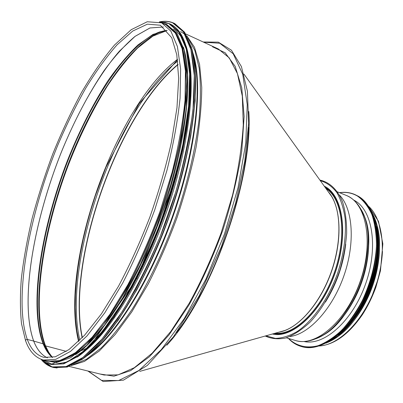 <?xml version="1.0" encoding="UTF-8"?>
<svg xmlns="http://www.w3.org/2000/svg" width="403" height="403" viewBox="0 0 403 403"><rect width="100%" height="100%" fill="white"/><g stroke="black" fill="none" stroke-linecap="round" stroke-linejoin="round"><path stroke-width="0.6" d="M66.364 351.381L45.071 345.759L66.364 351.381M165.008 30.658L161.804 31.545C128.95 43.433 90.348 103.893 66.032 169.759C41.766 235.73 30.86 309.025 45.071 345.759L43.64 344.137L45.071 345.759L48.995 353.33L50.944 356.015L47.514 351.623L52.068 357.123M166.57 30.497L159.583 31.953C127.126 43.726 88.831 103.828 64.651 169.325C40.527 234.929 29.631 307.771 43.64 344.132L43.121 343.814L43.64 344.132L47.514 351.623L52.481 357.496L48.743 352.358L45.63 346.091M167.044 30.361L153.029 34.376L138.012 44.899C127.736 54.737 117.565 66.903 107.5 81.401C92.529 104.755 79.174 131.136 67.442 160.55C41.121 228.36 28.568 305.796 43.121 343.809L33.701 341.069L43.121 343.809C45.509 349.683 48.587 354.252 52.35 357.521M47.378 357.879C41.454 354.988 36.885 349.381 33.676 341.064L27.288 339.427L33.676 341.064C19.42 301.817 33.776 220.562 61.835 150.908C74.333 120.688 88.353 94.01 103.898 70.883C114.296 56.692 124.673 45.186 135.045 36.361L149.931 27.968L163.381 26.976L149.941 27.988L135.05 36.386L119.495 51.07C98.503 75.24 78.202 111.147 61.85 150.934C33.797 220.587 19.445 301.827 33.701 341.069L33.701 341.069C36.91 349.381 41.474 354.988 47.393 357.879M27.288 339.427C26.004 339.427 25.475 339.986 25.701 341.099C25.475 339.986 26.004 339.427 27.288 339.427C30.955 349.32 36.517 355.305 43.962 357.38L55.282 356.801L68.968 349.572L84.585 335.246L101.41 313.882L118.573 286.12C129.892 264.801 140.37 241.674 149.997 216.733C158.842 191.365 166.006 166.419 171.492 141.896L176.967 107.777L178.67 78.298L176.776 54.707L171.718 37.731L160.404 25.233L147.433 24.155L132.713 31.061L117.087 44.804C106.473 56.878 96.055 71.271 85.844 87.98C75.9 105.657 66.611 124.567 57.982 144.712C28.83 215.565 13.269 299.338 27.288 339.427M48.133 361.194L60.631 360.549L75.477 352.665L92.156 337.195L109.938 314.29L127.877 284.699C139.604 262.066 150.304 237.684 159.966 211.565L172.086 172.298C178.494 146.365 182.806 122.295 185.032 100.085L185.445 71.094L182.075 48.597L175.401 33.167L166.041 24.86L161.623 22.825L170.852 31.081L177.391 46.481L180.63 68.978L180.091 98.005C177.788 120.25 173.411 144.37 166.953 170.363L154.777 209.746C145.09 235.946 134.385 260.409 122.673 283.128L104.78 312.834L87.078 335.84L70.5 351.391L55.775 359.34L43.408 360.025L48.133 361.194M86.469 349.799C112.311 328.309 144.37 275.229 165.95 213.661C187.531 152.097 195.636 90.62 188.871 57.7M185.778 46.375C182.665 38.003 178.574 32.22 173.512 29.026M75.557 354.62C102.367 337.256 138.556 280.579 162.424 212.426C186.337 144.289 193.455 77.426 183.36 47.116M60.309 360.645C68.445 357.824 77.346 352.031 87.023 343.28L102.166 326.042C112.613 311.836 122.96 295.187 133.212 276.09C143.196 255.87 152.344 234.44 160.656 211.807C168.293 188.936 174.529 166.484 179.36 144.455C183.274 123.142 185.587 103.672 186.297 86.056C186.1 69.825 184.473 56.244 181.421 45.327L175.209 32.895M272.428 333.991C292.16 338.994 321.473 312.244 335.13 272.972C348.983 233.77 342.787 194.573 324.254 186.161M327.518 342.485C344.792 335.477 363.038 313.202 372.543 286.09C382.044 258.978 381.701 230.184 372.589 213.928M332.48 339.704C365.581 323.544 390.497 252.485 374.725 219.192M305.675 341.804L305.091 341.512M353.663 200.014L355.219 200.89C372.961 211.096 378.482 248.898 365.113 285.259C351.925 321.69 323.785 346.056 304.053 341.532M177.698 61.08C115.631 109.636 61.689 263.502 79.854 340.182M178.035 64.344C117.55 114.23 66.057 261.109 82.157 337.84M178.055 64.601C117.691 114.538 66.364 260.958 82.333 337.659M273.894 333.578C293.439 337.492 321.71 311.061 334.979 272.922C348.429 234.843 342.852 196.543 325.14 187.4M275.204 333.21C294.533 335.608 321.493 309.479 334.304 272.685C347.275 235.946 342.53 198.699 325.931 188.503M279.057 332.122C297.505 329.286 320.108 304.215 331.468 271.687C342.903 239.191 340.903 205.495 328.264 191.757M139.71 371.4L284.815 330.5C302.008 324.178 321.176 300.593 331.316 271.637C341.477 242.682 341.23 212.29 331.75 196.624L243.946 74.071M166.847 345.215C212.31 295.993 253.568 178.307 248.792 111.47M176.514 332.621C214.658 283.128 247.371 189.813 248.475 127.338M165.023 30.663L159.583 31.953L167.129 30.462L152.823 36.149L137.725 47.917C127.484 58.385 117.404 71.014 107.495 85.799C92.786 109.455 79.739 135.882 68.354 165.074C42.824 232.38 31.021 308.34 45.625 346.091M177.481 59.337C114.593 107.138 59.322 264.806 78.595 341.412M88.328 371.133L101.576 380.377L118.643 380.548L138.909 370.478L161.291 349.668L184.257 318.632L205.943 279.143L224.431 234.163L238.072 187.486L245.79 143.1L247.23 104.523L242.747 74.288L233.201 53.77L219.761 43.247L203.646 42.199M99.899 373.989L113.948 376.18L130.653 370.624L149.372 356.801L169.179 334.737L188.891 305.182C201.596 282.191 212.895 257.24 222.773 230.325C231.473 203.067 237.8 176.66 241.755 151.11L244.112 116.442L241.765 87.804L235.206 66.409L225.176 52.763L212.507 46.783M69.2 366.403L104.09 375.027L118.094 374.871L134.315 367.707L152.148 353.199L170.781 331.478L189.219 303.242C201.087 281.576 211.721 258.162 221.116 232.999L232.566 195.042C238.359 169.89 241.931 146.425 243.286 124.658L242.294 96.055L237.422 73.583L229.231 57.861L218.386 48.995L185.748 33.948M48.818 353.124L50.133 355.124M71.391 365.546L84.449 361.395L99.219 351.068L115.208 334.475L131.781 311.897L148.173 284.034C158.767 263.189 168.409 240.979 177.103 217.398C185.017 193.546 191.339 170.182 196.06 147.297C199.742 125.237 201.641 105.264 201.747 87.386L199.591 64.49L194.478 47.252L186.851 35.907M185.501 34.693L180.609 31.575M163.814 30.85L161.538 31.595M73.527 364.579L86.489 359.249L100.962 348.142C111.223 337.89 121.716 324.778 132.446 308.804C148.465 283.032 163.593 251.301 175.945 217.167C187.612 182.791 195.606 148.561 199.188 118.432C200.78 99.254 200.77 82.454 199.153 68.042L194.785 50.33L187.989 38.073M86.756 355.93C113.772 338.666 149.679 283.042 173.099 216.169C196.563 149.311 203.243 83.441 192.921 53.09M90.574 352.66C116.951 332.933 150.43 279.203 172.58 215.988C194.75 152.777 202.15 89.904 193.868 58.027M191.188 49.539L190.407 47.65M44.169 361.567C47.806 365.269 52.128 367.41 57.125 367.989M81.406 359.879C109.017 341.417 145.679 283.908 169.809 215.016C193.979 146.138 201.243 78.323 191.208 46.662M54.163 367.652L67.18 367.037L82.595 359.043L99.868 343.306L118.245 319.957L136.743 289.747C148.818 266.62 159.805 241.699 169.703 214.98C178.655 187.929 185.637 161.603 190.644 135.997L195.057 100.851L195.284 71.14L191.611 48.058L184.569 32.19L174.781 23.586L184.619 32.23L191.692 48.128L195.374 71.225L195.158 100.936L190.75 136.073C185.748 161.668 178.771 187.984 169.824 215.026C159.931 241.729 148.944 266.64 136.874 289.757L118.376 319.952L99.994 343.296L82.701 359.038L67.246 367.037L54.163 367.652L53.226 367.42L66.218 366.795L81.602 358.791L98.861 343.034L117.218 319.665L135.71 289.435C147.78 266.292 158.767 241.352 168.671 214.618C177.632 187.551 184.619 161.21 189.642 135.594L194.075 100.433L194.327 70.716L190.684 47.64L183.662 31.777L173.905 23.178L172.842 22.719C168.691 21.117 164.202 20.86 159.376 21.953M41.111 359.305C44.466 363.511 48.506 366.216 53.226 367.42C48.481 366.211 44.426 363.496 41.056 359.285M41.187 359.335L51.972 366.896L65.986 366.604L82.857 357.532L101.878 339.225L122.023 311.962C135.635 289.666 148.395 264.408 160.298 236.193L175.582 192.604C183.909 163.124 189.717 135.428 193.012 109.505L194.306 75.628L190.886 49.438L183.38 31.802L172.615 22.81C168.555 21.238 164.167 20.961 159.452 21.979M77.174 357.103C104.362 339.099 140.783 281.893 164.817 213.268C188.896 144.652 196.165 77.23 186.171 46.189M50.98 364.478L63.739 363.849L78.872 355.904L95.854 340.288L113.938 317.146L132.169 287.228C144.073 264.333 154.923 239.664 164.711 213.227C173.572 186.468 180.499 160.429 185.496 135.111L189.939 100.357L190.266 70.988L186.75 48.189L179.889 32.532L170.318 24.074C184.695 30.754 191.405 53.937 190.453 93.627C189.748 105.102 188.408 117.328 186.438 130.3L182.609 150.495L175.985 177.572L137.02 278.337L89.562 346.912L50.98 364.478L50.461 364.352L63.206 363.713L78.323 355.763L95.294 340.137L113.369 316.985L131.59 287.052C143.498 264.146 154.344 239.473 164.137 213.026C172.998 186.257 179.934 160.208 184.937 134.884L189.395 100.125L189.732 70.752L186.231 47.952L179.385 32.3L169.829 23.848L165.144 22.361L159.769 22.084M41.499 359.451L45.715 362.499L50.461 364.352L47 363.148L44.426 361.738L41.454 359.431M41.665 359.506L52.944 364.604L67.2 361.98L84.005 350.887L102.634 331.08L122.084 302.996C135.101 280.528 147.201 255.497 158.389 227.902C168.64 199.601 176.816 171.678 182.917 144.123L188.619 106.105L189.632 73.875L186.231 48.98L179.008 32.18L168.716 23.54L159.941 22.14M46.375 360.761L58.601 361.652L73.356 355.114L90.146 340.691L108.221 318.446L126.613 289.062C138.697 266.338 149.765 241.674 159.81 215.071C168.928 188.075 176.081 161.744 181.279 136.088L185.939 100.886L186.362 71.21L182.836 48.32L175.879 32.809L166.152 24.724L164.399 24.104M305.716 341.653L306.169 341.784M355.476 201.142L355.038 200.961M306.653 341.91L304.96 341.477M355.935 201.344L354.338 200.623M315.368 338.928C332.807 332.994 351.9 310.32 361.718 282.291C371.546 254.268 370.795 224.637 360.876 209.117M317.201 338.127L321.816 335.885C354.595 320.017 379.707 248.379 364.015 215.519L361.808 210.885M313.544 339.618L320.32 336.54C353.612 320.435 379.203 247.442 363.254 214.074L359.884 207.439M317.242 338.112L320.32 336.54C311.317 341.422 302.991 342.736 295.339 340.49C315.614 347.29 346.348 321.297 360.091 281.722C374.065 242.228 366.292 202.734 346.207 195.39C353.587 198.412 359.269 204.638 363.254 214.074L361.829 210.92M289.943 336.51C308.915 334.248 332.289 309.066 343.83 276.02C355.446 243.009 352.917 208.739 339.507 195.128M325.443 302.079C336.46 284.276 343.225 264.978 345.734 244.193M328.647 296.517C336.661 282.115 342.036 266.791 344.767 250.54M265.904 335.83L275.39 338.394C282.407 338.193 289.797 335.825 297.56 331.286C313.151 320.466 328.238 299.031 337.442 273.783C343.789 254.187 346.358 235.836 345.159 218.738C343.643 208.286 340.847 199.515 336.777 192.417C332.092 186.453 326.601 182.529 320.304 180.655M317.03 346.001L317.781 346.011M319.383 345.96C339.21 345.084 363.808 320.375 375.42 287.097C387.132 253.855 383.344 219.192 368.402 206.129M339.664 192.745C346.127 191.803 352.076 192.921 357.516 196.1C363.34 200.286 368.115 206.412 371.858 214.467C374.85 223.524 376.397 233.901 376.493 245.593C375.415 264.247 370.639 282.674 362.166 300.88C356.076 312.194 349.225 322.012 341.613 330.334C333.78 337.553 325.926 342.671 318.058 345.698C306.502 348.681 296.291 345.981 288.578 338.47M339.533 192.694C344.701 191.893 349.577 192.407 354.161 194.241L357.708 196.009C377.183 206.88 383.087 248.762 367.863 288.432C352.847 328.183 321.649 353.204 300.834 346.353C296.109 344.923 291.979 342.278 288.442 338.429M339.507 192.679C344.681 191.883 349.562 192.407 354.161 194.241L358.373 196.281C377.868 207.162 383.787 249.029 368.574 288.679C353.562 328.415 322.355 353.411 301.525 346.56L300.834 346.353C296.099 344.918 291.958 342.273 288.417 338.419M376.175 227.065C383.006 260.419 364.69 312.673 338.525 334.46M376.13 226.551C384.165 259.693 365.138 313.962 338.167 334.833M374.347 219.146C387.938 253.517 364.231 321.141 332.153 339.502M372.05 212.88L375.203 220.763L377.344 229.851L378.387 239.961L378.281 250.862L377.012 262.288L374.599 273.959L371.087 285.581L366.574 296.845L361.174 307.469L355.028 317.186L348.308 325.765L341.18 333.009L333.83 338.777L326.445 342.963M376.745 226.672C384.87 259.844 365.783 314.285 338.727 335.12M25.596 340.822L21.515 323.745C20.14 310.401 20.059 295.55 21.288 279.203C23.309 260.983 26.875 240.903 31.988 218.965C37.786 197.188 44.718 175.506 52.783 153.921C61.568 132.239 71.145 111.782 81.507 92.534C92.201 74.273 103.193 58.455 114.477 45.071L131.212 29.691L147.231 21.757L161.623 22.825M25.701 341.099C29.49 351.446 35.393 357.758 43.408 360.025M78.877 341.14L76.872 330.848L75.643 319.614L75.165 307.565L75.421 294.83L76.384 281.526L78.021 267.768L80.308 253.673L83.209 239.332L86.7 224.849L90.751 210.316L95.33 195.823L105.929 167.351L138.884 103.929L177.532 59.725M203.198 41.993L218.355 42.154L231.433 50.209L241.412 66.576L247.397 91.169L248.656 123.288L244.732 161.396L235.599 203.198L221.368 246.787L198.971 296.175L173.396 336.873L147.412 365.36L123.429 380.155L103.188 381.53L87.854 371.012M174.781 23.586L172.837 22.719C168.661 21.107 164.157 20.845 159.321 21.933M170.318 24.074L165.119 22.356L159.724 22.064M44.547 360.307L56.279 362.635L70.525 357.783L86.816 345.3L104.518 325.115L122.759 297.752L140.481 264.363L156.586 226.748L170.469 185.622C178.126 157.553 183.441 131.272 186.403 106.78L187.471 74.782L184.156 49.997L176.998 33.187L166.711 24.472L162.686 23.314M358.599 319.398C363.768 312.396 368.246 304.562 372.034 295.898L377.52 280.765C379.268 275.279 382.014 261.819 382.452 251.366M355.849 201.288L355.466 201.132M306.552 341.9L306.159 341.784M346.207 195.39L337.492 191.868M295.339 340.49L286.337 337.8M319.901 180.086C329.669 182.201 337.694 189.773 342.681 202.22C345.406 211.338 346.731 221.776 346.656 233.539C345.719 245.8 343.361 258.333 339.578 271.133C333.039 290.165 322.309 309.015 310.144 322.098C301.842 329.835 293.596 335.155 285.4 338.067C277.934 339.457 271.214 338.772 265.234 336.016M319.221 346.011C334.364 344.792 348.766 334.334 362.433 314.637C367.788 306.26 372.266 297.127 375.868 287.248L380.467 270.735L382.85 243.865L378.503 221.318L368.307 205.988M354.826 194.513L358.388 196.286C377.938 207.207 383.842 249.069 368.639 288.699C353.627 328.415 322.425 353.421 301.525 346.56M371.863 212.462L375.112 220.34L377.324 229.463L378.422 239.624L378.357 250.601L377.102 262.116L374.684 273.884L371.153 285.601L366.594 296.961L361.138 307.665L354.922 317.443L348.121 326.052L340.918 333.306L333.498 339.044L326.037 343.175M377.888 233.297C382.81 264.212 366.901 309.59 343.749 330.667"/></g></svg>
